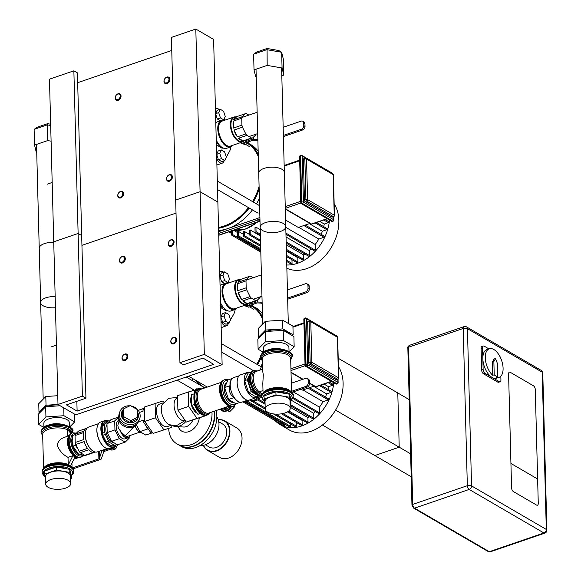 <?xml version="1.0" encoding="UTF-8"?>
<svg xmlns="http://www.w3.org/2000/svg" width="581" height="581" viewBox="0 0 581 581"><rect width="100%" height="100%" fill="white"/><g stroke="black" fill="none" stroke-linecap="round" stroke-linejoin="round"><path stroke-width="0.87" d="M222.131 364.723L217.868 202.072L200.075 191.701L195.812 29.05L213.612 39.414L217.868 202.072L200.075 191.701L175.68 200.06L179.943 362.711L183.502 364.788L203.009 358.099L213.692 364.323L77.113 411.108L66.43 404.884L85.944 398.203L82.386 396.126L57.991 404.485L75.791 414.849L222.131 364.723L204.33 354.359L179.943 362.711M176.021 213.111L81.943 245.342L176.021 213.111M73.867 70.824L78.123 233.475L53.735 241.827L49.472 79.176L73.867 70.824L77.426 72.894L81.681 235.545L78.123 233.475L53.735 241.827L57.991 404.485M195.812 29.05L171.424 37.402L175.68 200.06L200.075 191.701L204.33 354.359M171.765 50.46L77.68 82.684M85.944 398.203L81.681 235.545L78.123 233.475L82.386 396.126M76.852 401.318L77.113 411.108M166.609 82.843A3.021 2.208 120.2 0 1 164.394 79.495A3.021 2.208 120.2 0 1 168.613 78.05A3.021 2.208 120.2 0 1 166.609 82.843M166.979 83.591A3.624 2.651 -59.8 0 0 169.674 80.512A3.624 2.651 -59.8 0 0 168.722 77.208A3.624 2.651 -59.8 0 0 164.605 79.001A3.624 2.651 -59.8 0 0 165.069 83.468A3.624 2.651 -59.8 0 0 166.979 83.591M170.872 245.494A3.021 2.208 120.2 0 1 168.65 242.154A3.021 2.208 120.2 0 1 172.877 240.708A3.021 2.208 120.2 0 1 170.872 245.494M171.242 246.242A3.624 2.651 -59.8 0 0 173.93 243.17A3.624 2.651 -59.8 0 0 172.978 239.859A3.624 2.651 -59.8 0 0 168.868 241.66A3.624 2.651 -59.8 0 0 169.332 246.126A3.624 2.651 -59.8 0 0 171.242 246.242M511.57 487.844A3.021 1.576 71.1 0 0 513.415 491.591A3.021 1.576 -108.9 0 1 511.57 487.844L508.586 373.99A3.021 1.576 -108.9 0 1 509.384 372.167A3.021 1.576 71.1 0 0 508.586 373.99L510.931 463.449L537.628 478.998L538.267 503.393A3.021 1.576 -108.9 0 1 537.461 505.216A3.021 1.576 71.1 0 0 538.267 503.393L535.283 389.539A3.021 1.576 71.1 0 0 533.431 385.791L510.292 372.312A3.021 1.576 71.1 0 0 509.384 372.167A3.021 1.576 -108.9 0 1 510.292 372.312L533.431 385.791A3.021 1.576 -108.9 0 1 535.283 389.539L537.628 478.998L510.931 463.449L511.57 487.844M536.553 505.071A3.021 1.576 71.1 0 0 537.461 505.216A3.021 1.576 -108.9 0 1 536.553 505.071L513.415 491.591L536.553 505.071M499.079 377.345L496.639 378.18A15.099 7.865 -108.9 0 1 484.307 366.444A15.099 7.865 -108.9 0 1 486.849 349.602L489.289 348.767A15.099 7.865 -108.9 0 1 493.828 349.501A15.099 7.865 -108.9 0 1 502.667 364.425A15.099 7.865 -108.9 0 1 499.079 377.345A15.099 7.865 -108.9 0 1 496.312 377.374L497.772 376.873A15.099 7.865 -108.9 0 1 494.213 374.796L493.865 361.52L495.542 358.492L497.43 363.59L497.772 376.873M494.213 374.796L492.753 375.297L492.405 362.021L493.865 361.52M492.405 362.021L494.075 358.993L495.542 358.492M492.753 375.297A15.099 7.865 -108.9 0 1 485.476 360.242A15.099 7.865 -108.9 0 1 489.289 348.767M500.829 376.205L500.931 379.916A3.021 1.576 -108.9 0 1 500.125 381.739L498.665 382.24A3.021 1.576 -108.9 0 1 497.757 382.095L483.515 373.801A3.021 1.576 -108.9 0 1 481.664 370.053L481.097 348.368A3.021 1.576 -108.9 0 1 481.903 346.545L483.363 346.044A3.021 1.576 -108.9 0 1 484.271 346.189L488.919 348.898M500.125 381.739A3.021 1.576 -108.9 0 1 499.217 381.594L484.982 373.3A3.021 1.576 -108.9 0 1 483.131 369.552L482.564 347.866A3.021 1.576 -108.9 0 1 483.363 346.044M498.905 354.78A3.021 1.576 -108.9 0 1 500.176 357.039M411.392 454.277L335.571 410.113L399.212 447.181L397.789 392.967L338.2 358.252L409.968 400.055M399.212 447.181L374.825 455.533L322.426 425.016L411.217 476.732M169.027 175.012A3.021 2.208 -59.8 0 0 167.016 179.805A3.021 2.208 -59.8 0 0 171.242 178.352A3.021 2.208 -59.8 0 0 169.027 175.012M169.369 174.678A3.624 2.651 120.2 0 1 171.279 174.801A3.624 2.651 120.2 0 1 171.744 179.268A3.624 2.651 120.2 0 1 167.626 181.061A3.624 2.651 120.2 0 1 166.674 177.757A3.624 2.651 120.2 0 1 169.369 174.678M173.283 337.663A3.021 2.208 -59.8 0 0 171.279 342.456A3.021 2.208 -59.8 0 0 175.506 341.011A3.021 2.208 -59.8 0 0 173.283 337.663M173.625 337.329A3.624 2.651 120.2 0 1 175.535 337.452A3.624 2.651 120.2 0 1 175.999 341.918A3.624 2.651 120.2 0 1 171.889 343.712A3.624 2.651 120.2 0 1 170.93 340.408A3.624 2.651 120.2 0 1 173.625 337.329M333.639 216.611A1.206 1.206 0 0 0 334.46 215.435A1.206 0.53 178.5 0 0 334.228 215.137A1.206 0.886 120.2 0 1 333.276 216.553A1.206 0.632 71.1 0 0 333.639 216.611L332.179 217.112A1.206 0.632 -108.9 0 1 331.816 217.054L305.192 201.549A1.206 0.632 -108.9 0 1 304.451 200.046L303.384 159.492A1.206 0.632 -108.9 0 1 303.703 158.766L305.17 158.264A1.206 0.632 71.1 0 0 304.851 158.991A1.206 0.53 -1.5 0 1 306.536 159.071A1.206 0.886 -59.8 0 0 305.533 158.322A1.206 0.632 71.1 0 0 305.17 158.264A1.206 1.206 0 0 1 306.172 158.366L332.797 173.872A1.206 0.886 120.2 0 1 333.167 174.583A1.206 0.53 -1.5 0 1 333.4 174.881A1.206 1.206 0 0 0 332.797 173.872M285.591 220.046L298.293 227.447L309.964 223.445M298.685 227.309L318.809 239.031A35.034 25.622 120.2 0 1 315.178 244.47L285.779 227.345M323.98 236.169A0.603 0.443 120.2 0 1 324.009 237.251L318.809 239.031M319.703 221.39L324.256 224.041A35.034 25.622 120.2 0 1 323.726 226.663M237.382 232.487L233.693 230.337M238.333 231.361A35.034 25.622 120.2 0 1 237.346 231.202L237.476 236.162A0.603 0.443 120.2 0 0 238.45 235.828L238.333 231.361L243.33 234.274M244.238 231.361A35.034 25.622 120.2 0 1 243.257 231.47L243.374 236.009A0.603 0.443 120.2 0 0 244.354 235.675L244.238 231.361L249.234 234.274M250.106 229.923A35.034 25.622 120.2 0 1 249.133 230.258L249.249 234.601A0.603 0.443 120.2 0 0 250.222 234.266L250.106 229.923L260.382 235.915M298.409 257.485A35.034 25.622 120.2 0 1 297.806 257.71L286.404 251.065M255.938 227.127A35.034 25.622 120.2 0 1 254.972 227.687L255.081 232.001A0.603 0.443 -59.8 0 0 256.061 231.666L255.938 227.127L260.223 229.618M304.974 254.064A35.034 25.622 120.2 0 1 303.638 254.906L286.237 244.768M311.191 248.98A35.034 25.622 120.2 0 1 309.433 250.629L286.034 237.004M309.353 223.656L322.382 231.245A35.034 25.622 120.2 0 1 321.155 234.361M232.407 230.628L232.509 234.492A0.603 0.443 120.2 0 1 231.536 234.826L231.434 230.962M329.5 220.061A41.077 30.038 120.2 0 1 286.767 265.001M328.309 221.557A0.603 0.443 120.2 0 1 328.338 222.639L324.256 224.041M326.812 228.631A0.603 0.443 120.2 0 1 326.842 229.713L322.382 231.245M315.178 244.47L315.33 250.244A0.603 0.443 120.2 0 1 314.539 250.934L285.961 234.288M309.433 250.629L309.564 255.589A0.603 0.443 120.2 0 1 308.772 256.279L286.193 243.127M303.638 254.906L303.761 259.446A0.603 0.443 120.2 0 1 302.97 260.135L286.389 250.484M297.806 257.71L297.922 262.053A0.603 0.443 120.2 0 1 297.131 262.743L286.549 256.577M291.952 259.722L292.054 263.462A0.603 0.443 120.2 0 1 291.263 264.144L286.673 261.479M334.155 203.866A41.077 30.038 120.2 0 1 338.854 220.424A41.077 30.038 120.2 0 1 321.54 259.533A41.077 30.038 120.2 0 1 286.854 268.233M337.902 379.27A1.206 1.206 0 0 0 338.716 378.093A1.206 0.53 178.5 0 0 338.483 377.788A1.206 0.886 120.2 0 1 337.539 379.211A1.206 0.632 71.1 0 0 337.902 379.27L336.435 379.771A1.206 0.632 -108.9 0 1 336.072 379.713L309.448 364.2A1.206 0.632 -108.9 0 1 308.707 362.704L307.647 322.15A1.206 0.632 -108.9 0 1 307.966 321.416L309.426 320.915A1.206 0.632 71.1 0 0 309.107 321.649A1.206 0.53 -1.5 0 1 310.799 321.729A1.206 0.886 -59.8 0 0 309.789 320.973A1.206 0.632 71.1 0 0 309.426 320.915A1.206 1.206 0 0 1 310.428 321.017L337.053 336.522A1.206 0.886 120.2 0 1 337.423 337.234A1.206 0.53 -1.5 0 1 337.655 337.539A1.206 1.206 0 0 0 337.053 336.522M301.038 389.219L302.548 390.098L314.227 386.096M302.948 389.96L323.072 401.682A35.034 25.622 120.2 0 1 319.441 407.121L293.267 391.877M328.236 398.82A0.603 0.443 120.2 0 1 328.265 399.902L323.072 401.682M323.966 384.041L328.512 386.692A35.034 25.622 120.2 0 1 327.982 389.321M302.672 420.136A35.034 25.622 120.2 0 1 302.069 420.361L287.493 411.871M309.23 416.722A35.034 25.622 120.2 0 1 307.901 417.565L290.188 407.245M315.454 411.638A35.034 25.622 120.2 0 1 313.696 413.287L291.241 400.207M313.609 386.307L326.638 393.896A35.034 25.622 120.2 0 1 325.418 397.012M333.763 382.712A41.077 30.038 120.2 0 1 313.595 419.395A41.077 30.038 120.2 0 1 280.086 424.58A41.077 30.038 120.2 0 1 275.103 420.622M332.572 384.208A0.603 0.443 120.2 0 1 332.601 385.29L328.512 386.692M331.076 391.282A0.603 0.443 120.2 0 1 331.105 392.371L326.638 393.896M319.441 407.121L319.594 412.895A0.603 0.443 120.2 0 1 318.802 413.585L292.693 398.384M313.696 413.287L313.827 418.247A0.603 0.443 120.2 0 1 313.036 418.93L290.144 405.603M307.901 417.565L308.017 422.104A0.603 0.443 120.2 0 1 307.226 422.794L287.973 411.58M302.069 420.361L302.178 424.704A0.603 0.443 120.2 0 1 301.386 425.394L281.502 413.81M296.216 422.38L296.31 426.113A0.603 0.443 120.2 0 1 295.518 426.803L273.368 413.897M290.347 423.789L290.413 426.265A0.603 0.443 120.2 0 1 289.621 426.955L245.117 401.035M284.443 423.941L284.472 424.929A0.603 0.443 120.2 0 1 283.681 425.619L242.822 401.82M338.418 366.517A41.077 30.038 120.2 0 1 343.11 383.075A41.077 30.038 120.2 0 1 324.779 423.091A41.077 30.038 120.2 0 1 289.265 429.933L280.086 424.58M247.608 143.456A47.112 34.461 120.2 0 1 258.305 156.572M259.09 186.399A47.112 34.461 120.2 0 1 252.546 201.578M248.479 207.599A47.112 34.461 120.2 0 1 218.536 227.44M218.558 228.253A47.722 34.896 -59.8 0 0 249.22 208.034M253.28 202.014A47.722 34.896 -59.8 0 0 259.162 189.101M258.255 154.524A47.722 34.896 -59.8 0 0 248.356 143.195M252.423 209.901A47.722 34.896 120.2 0 1 227.774 228.587A47.722 34.896 120.2 0 1 218.616 230.497M259.402 198.397A47.722 34.896 120.2 0 1 256.482 203.88M250.672 144.524A47.722 34.896 120.2 0 1 258.167 151.104M251.871 306.107A47.112 34.461 120.2 0 1 262.568 319.23M262.518 351.774A47.112 34.461 120.2 0 1 261.987 353.299M260.564 356.887A47.112 34.461 120.2 0 1 256.802 364.236M252.735 370.257A47.112 34.461 120.2 0 1 251.05 372.37M205.093 387.832A47.112 34.461 120.2 0 1 196.378 380.722M195.434 380.17A47.722 34.896 -59.8 0 0 199.668 384.876M204.272 388.115L203.691 387.781A47.722 34.896 -59.8 0 0 204.28 388.108M257.543 364.665A47.722 34.896 -59.8 0 0 260.767 358.521M262.518 317.175A47.722 34.896 -59.8 0 0 252.619 305.853L253.301 304.248M262.285 363.793A47.722 34.896 120.2 0 1 260.746 366.531M254.928 307.175A47.722 34.896 120.2 0 1 262.423 313.755M216.728 158.482A7.248 3.776 71.1 0 0 222.276 163.145A7.248 3.776 71.1 0 0 223.562 161.99L224.295 160.69M226.321 157.088L229.386 151.641A19.936 10.385 71.1 0 0 230.926 146.797M224.622 120.245L224.143 118.96M219.335 109.562A7.248 3.776 71.1 0 0 216.51 108.763A7.248 3.776 71.1 0 0 215.449 109.577M242.931 143.674L244.427 144.546L248.37 143.195L249.038 141.59M246.881 142.33L248.37 143.195M240.505 142.643L240.687 142.752A5.135 3.755 -59.8 0 0 243.395 142.919A5.135 3.755 -59.8 0 0 246.627 140.006M223.213 148.024L223.082 148.068A12.688 6.609 -108.9 0 1 221.957 148.126L222.806 147.835M216.35 144.044L218.086 143.449M219.182 144.858L217.396 145.468A12.688 6.609 -108.9 0 1 216.357 144.241M217.396 145.468L221.957 148.126M255.981 134.182A12.688 6.609 -108.9 0 1 255.734 134.915L252.641 137.944A12.688 6.609 -108.9 0 1 251.515 138.002L246.961 135.344A12.688 6.609 -108.9 0 1 245.799 133.957L242.444 127.174A12.688 6.609 -108.9 0 1 241.921 125.155L241.74 118.212A12.688 6.609 -108.9 0 1 242.168 116.745L245.269 113.716A12.688 6.609 -108.9 0 1 246.388 113.658L248.864 115.103M236.402 116.723A12.688 6.609 71.1 0 0 233.729 119.635L236.83 116.607A12.688 6.609 71.1 0 0 236.402 116.723L234.31 117.442A12.688 6.609 71.1 0 0 232.168 131.582A12.688 6.609 71.1 0 0 242.524 141.437L244.623 140.718A12.688 6.609 71.1 0 1 244.202 140.834L252.641 137.944M238.522 138.234A12.688 6.609 71.1 0 0 243.076 140.892L238.522 138.234L246.961 135.344M243.076 140.892L251.515 138.002M234.005 130.064A12.688 6.609 71.1 0 0 237.36 136.847L234.005 130.064L242.444 127.174M237.36 136.847L245.799 133.957M233.301 121.102A12.688 6.609 71.1 0 0 233.489 128.045L233.301 121.102L241.74 118.212M233.489 128.045L241.921 125.155M236.83 116.607L245.269 113.716M233.729 119.635L242.168 116.745M244.623 140.718A12.688 6.609 71.1 0 0 245.029 140.551M216.255 140.304A13.712 7.139 71.1 0 0 221.23 146.811A13.712 7.139 71.1 0 0 221.346 146.891M224.121 120.42A14.017 7.299 71.1 0 0 221.484 120.427L217.534 121.778A14.017 7.299 71.1 0 0 215.798 122.954M216.248 140.065A14.017 7.299 71.1 0 0 221.463 146.986A14.017 7.299 71.1 0 0 226.619 148.293L230.57 146.942A14.017 7.299 71.1 0 0 232.654 145.33M221.484 120.427A14.017 7.299 71.1 0 0 219.124 136.048A14.017 7.299 71.1 0 0 230.57 146.942M223.888 120.499A13.712 7.139 71.1 0 0 219.516 135.91A13.712 7.139 71.1 0 0 232.422 145.41M235.806 116.926A13.167 6.856 71.1 0 0 233.903 117.064L222.007 121.138A13.167 6.856 71.1 0 0 219.785 135.823A13.167 6.856 71.1 0 0 230.541 146.056L242.437 141.982A13.167 6.856 71.1 0 0 244.027 140.929M233.903 117.064A13.167 6.856 71.1 0 0 231.681 131.749A13.167 6.856 71.1 0 0 242.437 141.982M235.37 117.079A12.869 6.703 71.1 0 0 232.073 131.611A12.869 6.703 71.1 0 0 243.592 141.074M257.891 140.522L253.432 140.282A1.206 0.53 178.5 0 0 252.517 140.399L243.163 143.609L242.342 143.129M245.327 141.713L251.58 139.571A2.418 1.06 -1.5 0 1 253.403 139.338L257.862 139.571M240.243 142.73A3.021 2.208 -59.8 0 0 240.323 142.781A3.021 2.208 -59.8 0 0 241.275 143.006M240.323 142.781L241.573 143.507A3.021 2.208 -59.8 0 0 243.163 143.609M283.375 135.431L301.408 129.251L302.65 129.977L283.405 136.571M303.703 122.998L304.952 123.724A3.021 2.208 -59.8 0 0 304.03 121.945L302.781 121.218A3.021 2.208 120.2 0 1 303.703 122.998L303.776 125.707A3.021 2.208 120.2 0 1 301.408 129.251M304.952 123.724L305.018 126.433L303.776 125.707M302.65 129.977A3.021 2.208 -59.8 0 0 305.018 126.433M283.165 127.297L301.19 121.117A3.021 2.208 120.2 0 1 302.781 121.218M220.41 120.797L217.33 119.003L215.573 113.709L217.105 110.332L220.228 109.257L223.511 111.174L225.268 116.469L223.743 119.846L222.668 120.216M223.743 119.846L220.453 117.936L217.33 119.003M220.453 117.936L218.696 112.641L215.573 113.709M218.696 112.641L220.228 109.257M218.398 159.666L221.681 161.583L224.803 160.516L226.336 157.131L224.578 151.837L221.288 149.92L218.165 150.995L216.64 154.372L218.398 159.666L221.514 158.598L224.803 160.516M221.288 149.92L219.756 153.304L216.64 154.372M219.756 153.304L221.514 158.598M220.991 321.14A7.248 3.776 71.1 0 0 226.532 325.796A7.248 3.776 71.1 0 0 227.817 324.648L228.551 323.341M230.577 319.746L233.649 314.299A19.936 10.385 71.1 0 0 235.182 309.455M228.878 282.896L228.398 281.618M223.591 272.22A7.248 3.776 71.1 0 0 220.773 271.421A7.248 3.776 71.1 0 0 219.705 272.228M247.186 306.325L248.683 307.196L252.626 305.846L251.145 304.981M244.768 305.294L244.95 305.403A5.135 3.755 -59.8 0 0 247.651 305.577A5.135 3.755 -59.8 0 0 250.883 302.657M227.469 310.682L227.338 310.726A12.688 6.609 -108.9 0 1 226.212 310.777L227.069 310.486M220.613 306.695L222.349 306.107M223.438 307.516L221.659 308.126A12.688 6.609 -108.9 0 1 220.613 306.899M221.659 308.126L226.212 310.777M260.244 296.833A12.688 6.609 -108.9 0 1 259.998 297.566L256.904 300.602A12.688 6.609 -108.9 0 1 255.778 300.653L251.217 298.002A12.688 6.609 -108.9 0 1 250.055 296.615L246.7 289.825A12.688 6.609 -108.9 0 1 246.184 287.806L246.003 280.863A12.688 6.609 -108.9 0 1 246.431 279.403L249.525 276.367A12.688 6.609 -108.9 0 1 250.651 276.309L253.127 277.754M240.665 279.374A12.688 6.609 71.1 0 0 237.992 282.293L241.086 279.258A12.688 6.609 71.1 0 0 240.665 279.374L238.566 280.093A12.688 6.609 71.1 0 0 236.423 294.233A12.688 6.609 71.1 0 0 246.787 304.095L248.886 303.376A12.688 6.609 71.1 0 1 248.465 303.493L256.904 300.602M242.778 300.893A12.688 6.609 71.1 0 0 247.339 303.543L242.778 300.893L251.217 298.002M247.339 303.543L255.778 300.653M238.261 292.715A12.688 6.609 71.1 0 0 241.616 299.505L238.261 292.715L246.7 289.825M241.616 299.505L250.055 296.615M237.564 283.753A12.688 6.609 71.1 0 0 237.745 290.696L237.564 283.753L246.003 280.863M237.745 290.696L246.184 287.806M241.086 279.258L249.525 276.367M237.992 282.293L246.431 279.403M248.886 303.376A12.688 6.609 71.1 0 0 249.293 303.209M220.511 302.955A13.712 7.139 71.1 0 0 225.486 309.462A13.712 7.139 71.1 0 0 225.602 309.55M228.384 283.07A14.017 7.299 71.1 0 0 225.748 283.078L221.797 284.436A14.017 7.299 71.1 0 0 220.061 285.605M220.504 302.723A14.017 7.299 71.1 0 0 225.719 309.637A14.017 7.299 71.1 0 0 230.875 310.951L234.826 309.593A14.017 7.299 71.1 0 0 236.917 307.988M225.748 283.078A14.017 7.299 71.1 0 0 223.38 298.699A14.017 7.299 71.1 0 0 234.826 309.593M228.144 283.15A13.712 7.139 71.1 0 0 223.772 298.569A13.712 7.139 71.1 0 0 236.678 308.068M240.062 279.577A13.167 6.856 71.1 0 0 238.166 279.722L226.263 283.797A13.167 6.856 71.1 0 0 224.041 298.474A13.167 6.856 71.1 0 0 234.797 308.707L246.7 304.633A13.167 6.856 71.1 0 0 248.283 303.58M238.166 279.722A13.167 6.856 71.1 0 0 235.944 294.4A13.167 6.856 71.1 0 0 246.7 304.633M239.626 279.73A12.869 6.703 71.1 0 0 236.336 294.262A12.869 6.703 71.1 0 0 247.847 303.732M262.147 303.173L257.688 302.941A1.206 0.53 178.5 0 0 256.78 303.057L247.419 306.26L246.605 305.788M249.59 304.364L255.843 302.222A2.418 1.06 -1.5 0 1 257.666 301.997L262.125 302.229M244.507 305.388A3.021 2.208 -59.8 0 0 244.586 305.432A3.021 2.208 -59.8 0 0 245.531 305.657M244.586 305.432L245.828 306.158A3.021 2.208 -59.8 0 0 247.419 306.26M287.631 298.082L305.664 291.909L306.913 292.635L287.66 299.222M307.959 285.649L309.208 286.375A3.021 2.208 -59.8 0 0 308.286 284.603L307.044 283.877A3.021 2.208 120.2 0 1 307.959 285.649L308.032 288.358A3.021 2.208 120.2 0 1 305.664 291.909M309.208 286.375L309.281 289.084L308.032 288.358M306.913 292.635A3.021 2.208 -59.8 0 0 309.281 289.084M287.421 289.948L305.453 283.775A3.021 2.208 120.2 0 1 307.044 283.877M224.665 283.448L221.586 281.654L219.829 276.36L221.361 272.983L224.484 271.915L227.774 273.825L229.531 279.127L227.999 282.504L226.924 282.874M227.999 282.504L224.709 280.587L221.586 281.654M224.709 280.587L222.951 275.292L219.829 276.36M222.951 275.292L224.484 271.915M222.654 322.324L225.944 324.234L229.067 323.167L230.592 319.79L228.834 314.495L225.551 312.578L222.429 313.646L220.896 317.023L222.654 322.324L225.777 321.249L229.067 323.167M225.551 312.578L224.019 315.955L220.896 317.023M224.019 315.955L225.777 321.249M55.166 296.579A12.804 5.636 178.5 0 0 40.655 302.541A12.804 5.636 178.5 0 0 55.456 307.727M43.183 399.183L39.232 248.319A12.804 5.636 -1.5 0 1 53.75 242.357M283.303 223.474A12.804 5.636 178.5 0 0 268.923 221.746A12.804 5.636 178.5 0 0 260.165 227.353A12.804 5.636 178.5 0 0 273.114 232.647A12.804 5.636 178.5 0 0 285.765 226.677A12.804 5.636 178.5 0 0 283.303 223.474M262.692 323.995L258.741 173.131A12.804 5.636 -1.5 0 1 267.507 167.531A12.804 5.636 -1.5 0 1 281.887 169.253A12.804 5.636 -1.5 0 1 284.341 172.463L288.299 323.443M262.002 394.368L259.743 391.667L262.982 390.555M259.736 370.199L262.314 365.006M291.546 392.102L290.667 358.622A14.256 6.275 -1.5 0 0 276.258 352.725A14.256 6.275 -1.5 0 0 262.169 359.37L262.438 369.683L263.302 374.868L262.808 383.511L263.048 392.85M274.094 392.465A12.956 5.701 178.5 0 0 269.802 393.46A12.956 5.701 178.5 0 0 266.541 395.058M290.289 398.341A12.956 5.701 178.5 0 0 289.665 395.763M286.738 393.744A12.956 5.701 178.5 0 0 277.863 392.197M250.222 399.735A3.021 2.208 -59.8 0 0 251.036 399.873A5.795 4.241 -59.8 0 0 251.057 399.888A5.795 4.241 -59.8 0 0 256.533 398.479A5.795 4.241 -59.8 0 0 257.775 396.765M247.571 400.193L242.045 402.088A12.927 6.732 -108.9 0 1 239.103 401.921A12.927 6.732 -108.9 0 1 231.485 392.044A12.927 6.732 -108.9 0 1 231.441 379.567A12.927 6.732 -108.9 0 1 233.664 377.628L239.19 375.74M239.103 401.921L236.518 400.905L233.961 397.622C229.887 394.593 228.565 390.621 230.003 385.704L229.996 382.007L231.441 379.567M240.403 402.255L235.959 403.78L228.558 399.467L233.961 397.622M228.558 399.467L224.6 387.556L228.042 379.952L232.262 378.507M224.6 387.556L230.003 385.704M258.356 396.104A13.348 6.95 -108.9 0 1 256.374 397.629A13.348 6.95 -108.9 0 1 245.472 387.251A13.348 6.95 -108.9 0 1 247.724 372.37A13.348 6.95 -108.9 0 1 250.222 372.356M258.894 395.443L258.639 396.01L256.003 396.91L248.603 392.603L244.652 380.686L248.094 373.082L251.152 372.428M256.374 397.629L249.351 400.033A13.348 6.95 -108.9 0 1 238.442 389.655A13.348 6.95 -108.9 0 1 240.701 374.774L247.724 372.37M258.639 396.01L251.239 391.703L247.281 379.785L250.731 372.181M251.239 391.703L248.603 392.603M247.281 379.785L244.652 380.686M254.558 399.902L260.811 397.76A1.206 0.53 -1.5 0 1 261.668 397.644M252.626 400.316L253.665 400.207M252.888 400.476A3.021 2.208 120.2 0 1 251.297 400.374L250.208 399.735M261.603 396.7A2.418 1.06 178.5 0 0 259.867 396.932L257.034 397.898M259.475 398.217L258.923 399.532L255.262 400.788L254.071 400.091M257.71 398.827L258.923 399.532M307.218 378.442L308.467 379.168A3.021 2.208 120.2 0 1 309.382 380.94L308.141 380.214A3.021 2.208 -59.8 0 0 307.218 378.442A3.021 2.208 -59.8 0 0 305.628 378.34L291.313 383.242M309.455 383.598A3.021 2.208 120.2 0 1 307.088 387.149L305.838 386.423A3.021 2.208 -59.8 0 0 308.206 382.872L309.455 383.598L309.382 380.94M291.815 392.378L307.088 387.149M305.838 386.423L291.524 391.325M308.206 382.872L308.141 380.214M255.56 393.555A10.175 5.302 -108.9 0 1 249.67 385.813A10.175 5.302 -108.9 0 1 249.576 376.089M231.826 406.758L232.233 406.351M227.556 410.832L229.894 411.515L234.375 407.027L234.339 405.654M228.166 410.513L229.894 411.515M232.945 406.192L234.375 407.027M233.402 402.292A10.327 5.382 -108.9 0 1 225.181 394.129A10.327 5.382 -108.9 0 1 226.786 382.741M233.206 402.183A10.175 5.302 -108.9 0 1 225.261 394.107A10.175 5.302 -108.9 0 1 226.692 382.944M185.179 420.477L176.196 425.895L169.115 424.638A11.896 6.202 71.1 0 1 161.3 409.598A11.896 6.202 71.1 0 1 162.23 404.536L168.664 398.312L177.575 397.419M185.862 421.45A13.29 9.717 120.2 0 1 175.832 426.577A13.29 9.717 120.2 0 1 172.818 425.779M218.289 419.881A16.762 12.259 120.2 0 1 229.517 430.913A16.762 12.259 120.2 0 1 218.841 449.491A16.762 12.259 120.2 0 1 203.488 445.286M218.754 421.784L222.668 424.065A13.29 9.717 120.2 0 1 226.706 431.872A13.29 9.717 120.2 0 1 220.78 444.821A13.29 9.717 120.2 0 1 209.291 447.029L205.376 444.755M218.238 419.736A17.067 12.477 120.2 0 1 224.745 420.905L236.845 427.957A17.067 12.477 120.2 0 1 242.037 437.98A17.067 12.477 120.2 0 1 234.426 454.603A17.067 12.477 120.2 0 1 219.669 457.443L207.57 450.398A17.067 12.477 120.2 0 1 203.343 445.315M224.745 420.905A17.067 12.477 120.2 0 1 229.938 430.928A17.067 12.477 120.2 0 1 222.32 447.559A17.067 12.477 120.2 0 1 207.57 450.398M216.088 410.564A26.849 19.638 120.2 0 1 216.836 415.989A26.849 19.638 120.2 0 1 204.853 442.148A26.849 19.638 120.2 0 1 181.642 446.622L179.507 445.373A26.849 19.638 120.2 0 1 179.326 445.271M214.353 411.159A26.849 19.638 120.2 0 1 214.701 414.747A26.849 19.638 120.2 0 1 202.718 440.906A26.849 19.638 120.2 0 1 179.507 445.373M214.048 411.261A26.849 19.638 120.2 0 1 214.345 414.543A26.849 19.638 120.2 0 1 202.362 440.703A26.849 19.638 120.2 0 1 179.151 445.169L176.835 443.819A26.849 19.638 120.2 0 1 168.679 428.393M211.971 411.973A26.849 19.638 120.2 0 1 212.029 413.193A26.849 19.638 120.2 0 1 200.053 439.352A26.849 19.638 120.2 0 1 176.835 443.819M199.312 417.899A13.428 9.819 120.2 0 1 189.631 431.349A13.428 9.819 120.2 0 1 178.316 426.723M216.844 416.853A17.604 12.876 120.2 0 1 218.986 424.145A17.604 12.876 120.2 0 1 200.147 445.525M192.841 420.056A9.485 6.936 120.2 0 1 183.69 427.028L175.832 426.577M177.59 397.927L177.205 398.058A11.896 6.202 71.1 0 0 174.046 405.233A11.896 6.202 71.1 0 0 184.388 420.702M163.254 402.836L159.608 404.085A11.896 6.202 71.1 0 0 156.456 411.254A11.896 6.202 71.1 0 0 160.262 422.627A11.896 6.202 71.1 0 0 167.321 426.599L170.967 425.35M171.794 425.575L171.838 427.311L153.108 433.419L144.734 421.45L144.357 407.049L163.087 400.941L163.857 402.037M163.842 429.737L155.468 417.768L144.734 421.45M155.468 417.768L155.091 403.374M171.838 427.311L153.108 433.419M204.999 415.451L205.013 415.945L197.01 418.378L188.636 406.409L188.259 392.008L196.334 389.691M205.013 415.945L186.283 422.053L177.902 410.084L177.525 395.683L188.259 392.008M197.01 418.378L186.283 422.053M188.636 406.409L177.902 410.084M130.333 405.603L123.274 409.017L123.47 416.533L130.725 420.629L137.791 417.216L137.595 409.699L130.333 405.603M123.47 416.533L122.816 418.385L122.62 410.876L123.274 409.017M122.816 418.385L130.079 422.481L130.725 420.629M130.079 422.481L137.138 419.068L137.791 417.216M118.8 416.098A10.146 8.984 19.4 0 0 124.494 426.454A10.146 8.984 19.4 0 0 136.52 424.638L137.189 423.505M119.134 420.666L117.841 425.321L118.335 428.088L121.378 432.286L125.322 435.873L134.058 426.498M129.883 405.821A10.509 9.303 19.4 0 0 119.875 411.747L119.265 413.469A10.509 9.303 19.4 0 0 118.8 416.461A10.509 9.303 19.4 0 0 126.854 425.975A10.509 9.303 19.4 0 0 138.416 421.908L139.701 418.727A10.509 9.303 19.4 0 0 130.957 405.959M119.875 411.747A10.509 9.303 19.4 0 0 119.403 414.74A10.509 9.303 19.4 0 0 128.343 424.464A10.509 9.303 19.4 0 0 139.701 418.727M122.983 409.845A8.693 7.698 19.4 0 0 121.291 414.558A8.693 7.698 19.4 0 0 131.843 422.692A8.693 7.698 19.4 0 0 137.661 412.205M147.632 428.974L148.671 429.584L146.151 425.982L147.632 428.974L139.876 431.632L136.455 424.711M144.756 421.479L143.34 421.966L143.296 420.194L138.438 421.864M144.408 408.966L143.013 409.445L143.057 411.21L139.447 412.452M144.386 408.203L139.309 409.946L138.51 410.731M142.062 432.91A9.783 5.098 -108.9 0 1 139.179 431.85A9.783 5.098 -108.9 0 1 135.061 425.902M118.655 417.064L114.718 420.92L114.951 429.904L119.287 438.684L125.191 442.119L129.193 438.197L129.164 437.101M130.151 435.467A9.783 5.098 -108.9 0 1 128.052 437.813L125.126 438.815A9.783 5.098 -108.9 0 1 117.13 431.211A9.783 5.098 -108.9 0 1 118.785 420.303L118.989 420.23M125.191 442.119L117.435 444.777L111.53 441.342L107.194 432.562L106.962 423.578L110.964 419.656L118.655 417.02M119.287 438.684L111.53 441.342M114.951 429.904L107.194 432.562M114.718 420.92L106.962 423.578M128.052 437.813A9.783 5.098 -108.9 0 1 120.441 431.233M130.108 435.481A9.485 4.938 -108.9 0 1 121.378 432.286M139.687 432.199L127.798 436.273A8.243 4.292 -108.9 0 1 125.322 435.873M139.062 431.763A9.485 4.938 -108.9 0 1 138.953 431.676A9.485 4.938 -108.9 0 1 134.974 425.96M152.629 432.722L145.773 435.067L139.876 431.632M152.069 431.93L150.624 432.373L148.671 429.584M146.151 425.982L143.34 421.966M152.04 431.886L150.624 432.373M197.191 413.287A10.175 5.302 -108.9 0 1 196.872 413.113A10.175 5.302 -108.9 0 1 191.49 405.298A10.175 5.302 -108.9 0 1 191.454 396.111M200.467 413.505L197.889 414.289L191.701 405.444L191.418 394.797L193.851 393.962M200.387 413.432L197.889 414.289M195.623 406.729L194.141 404.608L191.701 405.444M194.141 404.608L194.069 402.096M78.413 453.972A10.175 5.302 -108.9 0 1 78.101 453.797A10.175 5.302 -108.9 0 1 72.712 445.983A10.175 5.302 -108.9 0 1 72.676 436.796M77.476 448.016A10.175 5.302 -108.9 0 1 76.939 446.942M82.451 453.957L79.11 454.974L72.923 446.128L72.64 435.481L75.29 434.588M82.349 453.892L79.11 454.974M81.551 454.139L80.715 452.948M77.97 449.019L75.363 445.293L72.923 446.128M75.363 445.293L75.298 442.831M75.102 435.271L75.08 434.646M72.901 455.664L67.992 457.349L68.297 464.945L72.901 455.664L75.043 456.906L70.475 466.1M70.897 433.499L67.323 429.228L67.432 436.07M67.323 429.228L69.459 430.477L71.674 433.121M68.297 464.945L69.858 465.744M69.03 435.525L61.448 438.619L59.393 440.507L57.875 442.918L57.388 445.402C59.182 450.529 62.719 454.509 67.992 457.349M72.669 436.549A10.327 5.382 71.1 0 0 72.603 445.896A10.327 5.382 71.1 0 0 78.101 453.935A10.327 5.382 71.1 0 0 78.551 454.175M80.381 454.589A10.327 5.382 71.1 0 0 81.783 454.16M47.032 470.247A12.956 5.701 -1.5 0 1 50.293 468.649A12.956 5.701 -1.5 0 1 54.592 467.654M58.354 467.385A12.956 5.701 -1.5 0 1 67.229 468.932M70.156 470.951A12.956 5.701 -1.5 0 1 70.788 473.53M110.383 449.316L111.864 450.181L115.808 448.83L117.515 444.748M114.21 447.893L115.808 448.83M109.075 448.721A5.135 3.755 -59.8 0 0 112.453 447.624L113.527 448.234L104.166 451.444A1.206 0.53 178.5 0 0 103.687 451.807L101.406 458.743A2.418 1.06 -1.5 0 1 100.44 459.469L98.886 458.852L98.697 451.444L98.886 458.852A1.206 0.53 178.5 0 0 99.373 458.489L101.646 451.546A2.418 1.06 -1.5 0 1 102.612 450.82L108.611 448.772M107.376 443.383A12.688 6.609 -108.9 0 1 106.214 441.996L108.654 441.161A12.688 6.609 71.1 0 0 109.816 442.548L107.376 443.383L111.93 446.041L114.37 445.206A12.688 6.609 71.1 0 0 115.496 445.148L113.055 445.983A12.688 6.609 -108.9 0 1 111.93 446.041M102.859 435.213A12.688 6.609 -108.9 0 1 102.343 433.194L104.783 432.358A12.688 6.609 71.1 0 0 105.299 434.377L102.859 435.213L106.214 441.996M102.162 426.251A12.688 6.609 -108.9 0 1 102.59 424.784L105.023 423.948A12.688 6.609 71.1 0 0 104.595 425.415L102.162 426.251L102.343 433.194M109.548 421.043L109.243 420.862A12.688 6.609 71.1 0 0 108.124 420.92L105.684 421.755L102.59 424.784M114.37 445.206L109.816 442.548M116.454 444.211L115.496 445.148M105.023 423.948L108.124 420.92M104.783 432.358L104.595 425.415M108.654 441.161L105.299 434.377M86.17 428.437L78.558 431.044L75.465 434.08A12.688 6.609 71.1 0 0 75.036 435.539L75.218 442.482A12.688 6.609 71.1 0 0 75.741 444.501L79.089 451.292A12.688 6.609 71.1 0 0 80.251 452.679L84.811 455.33A12.688 6.609 71.1 0 0 85.937 455.279L94.376 452.388A12.688 6.609 -108.9 0 0 94.797 452.272L95.4 452.062M87.179 428.066L86.576 428.27A12.688 6.609 -108.9 0 0 83.904 431.189L75.465 434.08M75.036 435.539L83.475 432.649A12.688 6.609 -108.9 0 0 83.657 439.592L75.218 442.482M75.741 444.501L84.18 441.611A12.688 6.609 -108.9 0 0 87.528 448.401L79.089 451.292M80.251 452.679L88.69 449.788A12.688 6.609 -108.9 0 0 93.251 452.439L84.811 455.33M116.476 444.218A13.712 7.139 -108.9 0 1 102.837 436.803A13.712 7.139 -108.9 0 1 107.87 421.007M116.512 444.24A14.017 7.299 -108.9 0 1 113.665 447.21A14.017 7.299 -108.9 0 1 102.22 436.316A14.017 7.299 -108.9 0 1 104.587 420.695A14.017 7.299 -108.9 0 1 107.986 420.964M113.665 447.21L109.715 448.561A14.017 7.299 -108.9 0 1 104.558 447.254A14.017 7.299 -108.9 0 1 97.361 426.251A14.017 7.299 -108.9 0 1 100.636 422.053L104.587 420.695M104.442 447.167A13.712 7.139 -108.9 0 1 104.326 447.079A13.712 7.139 -108.9 0 1 97.288 426.527A13.712 7.139 -108.9 0 1 97.325 426.389M107.078 448.576L97.296 451.924A13.167 6.856 -108.9 0 1 92.452 450.696A13.167 6.856 -108.9 0 1 85.69 430.957A13.167 6.856 -108.9 0 1 88.762 427.013L98.545 423.658M92.335 450.602A12.869 6.703 -108.9 0 1 92.219 450.522A12.869 6.703 -108.9 0 1 85.61 431.233A12.869 6.703 -108.9 0 1 85.654 431.095M113.527 448.234A3.021 2.208 -59.8 0 0 115.808 445.525M72.567 467.865L98.886 458.852L100.135 459.571L73.191 468.802M85.153 455.351L82.691 456.194M78.152 457.748L73.903 459.201M114.058 442.816A10.175 5.302 -108.9 0 1 107.064 435.489A10.175 5.302 -108.9 0 1 106.991 424.58M259.191 337.641L258.487 337.234L265.539 330.059L282.874 328.875L293.151 334.859L292.366 335.658M266.425 331.475A14.343 6.318 -1.5 0 1 267.362 331.119A14.343 6.318 -1.5 0 1 282.7 330.357M283.659 330.596A14.343 6.318 -1.5 0 1 289.643 334.075M261.82 334.968A14.343 6.318 -1.5 0 1 264.094 332.652M258.487 337.234L258.255 328.505L265.314 321.329L282.649 320.146L292.926 326.13L293.151 334.859M265.539 330.059L265.314 321.329M282.874 328.875L282.649 320.146M263.237 352.195L258.102 349.21L265.444 341.751L283.47 340.517L294.153 346.741L289.367 351.607M263.425 352.064L263.331 348.31A12.804 5.636 -1.5 0 1 268.582 343.582A12.804 5.636 -1.5 0 1 281.865 342.812A12.804 5.636 -1.5 0 1 288.931 347.641L289.033 351.389M258.102 349.21L257.841 339.013L265.176 331.555L283.201 330.328L293.892 336.552L294.153 346.741M265.444 341.751L265.176 331.555M283.47 340.517L283.201 330.328M39.682 412.83L38.978 412.416L46.037 405.247L57.991 404.434M46.916 406.656A14.343 6.318 -1.5 0 1 47.86 406.308A14.343 6.318 -1.5 0 1 58.819 404.964M42.311 410.157A14.343 6.318 -1.5 0 1 44.592 407.84M38.978 412.416L38.753 403.693L45.805 396.518L57.766 395.705M46.037 405.247L45.805 396.518M43.735 427.384L38.6 424.391L45.935 416.94L63.961 415.705L74.651 421.929L69.858 426.795M43.924 427.253L43.822 423.498A12.804 5.636 -1.5 0 1 49.08 418.77A12.804 5.636 -1.5 0 1 62.356 418A12.804 5.636 -1.5 0 1 69.422 422.83L69.524 426.577M38.6 424.391L38.331 414.202L45.667 406.744L60.177 405.756M45.935 416.94L45.667 406.744M63.961 415.705L63.757 407.84M74.651 421.929L74.441 414.064M290.914 403.599L290.834 400.563L289.273 394.179L275.888 391.855L264.057 395.908L264.137 398.944L275.968 394.891L289.353 397.222L290.914 403.599L290.101 403.875M265.052 402.698L264.137 398.944M290.217 408.32L290.028 400.941A12.506 5.505 178.5 0 0 287.624 397.811A12.506 5.505 178.5 0 0 273.586 396.133A12.506 5.505 178.5 0 0 265.023 401.602L265.219 408.973A12.506 5.505 178.5 0 0 267.623 412.103A12.506 5.505 178.5 0 0 281.662 413.788A12.506 5.505 178.5 0 0 290.217 408.32A12.506 5.505 178.5 0 0 277.573 403.141A12.506 5.505 178.5 0 0 265.219 408.973M275.968 394.891L275.888 391.855M289.353 397.222L289.273 394.179M71.412 478.788L71.332 475.752L69.771 469.368L56.379 467.044L44.548 471.097L44.628 474.132L56.459 470.08L69.851 472.404L71.412 478.788L70.599 479.064M45.55 477.887L44.628 474.132M70.715 483.508L70.519 476.13A12.506 5.505 178.5 0 0 68.115 472.999A12.506 5.505 178.5 0 0 54.077 471.314A12.506 5.505 178.5 0 0 45.521 476.783L45.71 484.162A12.506 5.505 178.5 0 0 48.114 487.292A12.506 5.505 178.5 0 0 62.16 488.977A12.506 5.505 178.5 0 0 70.715 483.508A12.506 5.505 178.5 0 0 58.071 478.33A12.506 5.505 178.5 0 0 45.71 484.162M56.459 470.08L56.379 467.044M69.851 472.404L69.771 469.368M256.737 52.029L253.614 54.178L266.766 49.675L281.654 52.268L283.39 59.356L283.804 75.08L282.068 67.992L267.18 65.399L267.071 48.484L256.737 52.029M267.071 48.484L278.771 50.518L281.654 52.268L282.068 67.992M267.18 65.399L254.028 69.902L253.614 54.178M254.028 69.902L255.763 76.997L256.228 77.077M281.814 75.762L283.804 75.08M50.656 124.211L47.562 123.673L37.228 127.21L34.112 129.367L47.264 124.864L50.685 125.46M47.562 123.673L47.671 140.587L34.526 145.09L34.112 129.367M51.099 141.183L47.671 140.587M34.526 145.09L36.262 152.186L36.719 152.266M117.834 99.547A3.021 2.208 120.2 0 1 115.612 96.206A3.021 2.208 120.2 0 1 119.839 94.761A3.021 2.208 120.2 0 1 117.834 99.547M118.204 100.302A3.624 2.651 -59.8 0 0 120.892 97.223A3.624 2.651 -59.8 0 0 119.94 93.911A3.624 2.651 -59.8 0 0 115.83 95.712A3.624 2.651 -59.8 0 0 116.294 100.179A3.624 2.651 -59.8 0 0 118.204 100.302M122.09 262.205A3.021 2.208 120.2 0 1 119.875 258.865A3.021 2.208 120.2 0 1 124.094 257.412A3.021 2.208 120.2 0 1 122.09 262.205M122.46 262.953A3.624 2.651 -59.8 0 0 125.155 259.874A3.624 2.651 -59.8 0 0 124.203 256.57A3.624 2.651 -59.8 0 0 120.085 258.363A3.624 2.651 -59.8 0 0 120.55 262.83A3.624 2.651 -59.8 0 0 122.46 262.953M120.245 191.723A3.021 2.208 -59.8 0 0 118.241 196.509A3.021 2.208 -59.8 0 0 122.46 195.063A3.021 2.208 -59.8 0 0 120.245 191.723M120.587 191.389A3.624 2.651 120.2 0 1 122.497 191.505A3.624 2.651 120.2 0 1 122.961 195.971A3.624 2.651 120.2 0 1 118.851 197.772A3.624 2.651 120.2 0 1 117.892 194.461A3.624 2.651 120.2 0 1 120.587 191.389M124.501 354.374A3.021 2.208 -59.8 0 0 122.497 359.167A3.021 2.208 -59.8 0 0 126.723 357.714A3.021 2.208 -59.8 0 0 124.501 354.374M124.85 354.04A3.624 2.651 120.2 0 1 126.752 354.163A3.624 2.651 120.2 0 1 127.224 358.63A3.624 2.651 120.2 0 1 123.107 360.423A3.624 2.651 120.2 0 1 122.155 357.119A3.624 2.651 120.2 0 1 124.85 354.04M407.84 347.845A1.816 0.799 -1.5 0 1 408.588 347.177A3.021 1.576 -108.9 0 1 409.387 345.354C407.956 346.465 407.448 347.293 407.84 347.845L411.958 505.078L413.599 508.092A1.816 1.322 120.2 0 0 414.551 508.157L489.311 551.696A1.816 1.322 120.2 0 1 488.352 551.63L490.219 551.841A3.021 1.576 -108.9 0 1 489.311 551.696L543.939 532.98A3.021 2.208 -59.8 0 0 546.307 529.436L471.554 485.898A3.021 2.208 120.2 0 1 469.187 489.442L543.939 532.98A3.021 1.576 71.1 0 0 544.847 533.126A3.021 3.021 0 0 0 546.888 530.192A3.021 1.329 -1.5 0 0 546.307 529.436L542.189 372.203A3.021 2.208 -59.8 0 0 541.274 370.431L466.521 326.892A3.021 2.208 120.2 0 1 467.436 328.664A3.021 1.329 178.5 0 0 463.217 328.461L467.335 485.694A3.021 1.329 -1.5 0 1 471.554 485.898L467.436 328.664L542.189 372.203A3.021 1.329 178.5 0 1 542.77 372.958L546.888 530.192M466.521 326.892A3.021 3.021 0 0 0 464.023 326.638A3.021 1.576 71.1 0 0 463.217 328.461L408.588 347.177L412.706 504.41L467.335 485.694A3.021 1.576 71.1 0 0 469.187 489.442L414.551 508.157A3.021 1.576 -108.9 0 1 412.706 504.41A1.816 0.799 -1.5 0 0 411.958 505.078M497.757 382.095L499.217 381.594M483.515 373.801L484.982 373.3M481.664 370.053L483.131 369.552M481.097 348.368L482.564 347.866M311.866 224.07A1.206 0.632 -108.9 0 1 311.503 224.012A1.206 0.886 120.2 0 1 310.864 223.975A1.206 1.206 0 0 0 311.866 224.07L327.306 218.783M327.11 218.667L311.503 224.012L285.293 208.746M305.192 201.549L306.652 201.048A1.206 0.886 -59.8 0 0 307.596 199.624A1.206 0.53 178.5 0 0 305.911 199.544A1.206 0.632 71.1 0 0 306.652 201.048L333.276 216.553L331.816 217.054M303.384 159.492L304.851 158.991L305.911 199.544L304.451 200.046M307.596 199.624L306.536 159.071L333.167 174.583L334.228 215.137L307.596 199.624M332.775 221.179A1.206 0.632 -108.9 0 1 332.564 221.361A1.206 0.632 -108.9 0 1 332.201 221.303A1.206 0.886 120.2 0 1 331.569 221.267A1.206 1.206 0 0 0 332.564 221.361L333.051 221.194A1.206 1.206 0 0 0 333.872 220.025A1.206 0.53 178.5 0 0 333.639 219.72A1.206 0.886 120.2 0 1 332.688 221.136A1.206 0.632 71.1 0 0 333.051 221.194M332.63 173.77A1.206 1.206 0 0 0 332.063 173.029A1.206 0.886 120.2 0 1 332.426 173.654M299.811 156.993A1.206 0.53 -1.5 0 1 299.578 156.696A1.206 0.53 -1.5 0 1 300.072 156.245A1.206 0.632 -108.9 0 1 300.392 155.519A1.206 0.632 -108.9 0 1 300.667 155.534M301.009 202.972A1.206 0.886 -59.8 0 0 302.018 203.72A1.206 0.632 -108.9 0 1 301.278 202.224A1.206 0.53 178.5 0 0 300.784 202.667A1.206 1.206 0 0 0 301.379 203.684L331.569 221.267M301.241 155.41A1.206 0.632 71.1 0 0 300.878 155.352A1.206 0.632 71.1 0 0 300.559 156.078A1.206 0.53 -1.5 0 1 302.251 156.158A1.206 0.886 -59.8 0 0 301.241 155.41M302.505 203.553A1.206 0.886 -59.8 0 0 303.449 202.137A1.206 0.53 178.5 0 0 301.764 202.057A1.206 0.632 71.1 0 0 302.505 203.553L332.688 221.136L332.201 221.303L302.018 203.72L302.505 203.553M300.559 156.078L301.764 202.057L301.278 202.224L300.072 156.245L300.559 156.078M333.559 216.64L333.639 219.72L303.449 202.137L302.251 156.158L305.78 158.221M284.174 166.072L299.68 160.763M300.747 201.316L285.242 206.625M285.286 208.368L300.849 203.038M324.009 237.251L303.878 225.53M297.922 262.053L286.513 255.408M260.499 240.251L250.222 234.266M315.33 250.244L285.932 233.119M309.564 255.589L286.164 241.957M303.761 259.446L286.36 249.314M260.339 234.158L256.061 231.666M328.338 222.639L323.791 219.988M326.842 229.713L315.192 222.93M231.492 233.286L228.958 231.812M292.054 263.462L286.644 260.31M260.629 245.153L244.354 235.675M260.724 248.799L238.45 235.828M260.782 250.956L232.509 234.492M316.129 386.728A1.206 0.632 -108.9 0 1 315.766 386.67A1.206 0.886 120.2 0 1 315.127 386.626A1.206 1.206 0 0 0 316.129 386.728L331.569 381.434M331.366 381.325L315.766 386.67L309.433 382.981M303.006 379.24L291.03 372.261M309.448 364.2L310.915 363.699A1.206 0.886 -59.8 0 0 311.859 362.283A1.206 0.53 178.5 0 0 310.174 362.203A1.206 0.632 71.1 0 0 310.915 363.699L337.539 379.211L336.072 379.713M307.647 322.15L309.107 321.649L310.174 362.203L308.707 362.704M311.859 362.283L310.799 321.729L337.423 337.234L338.483 377.788L311.859 362.283M337.038 383.83A1.206 0.632 -108.9 0 1 336.827 384.019A1.206 0.632 -108.9 0 1 336.464 383.961A1.206 0.886 120.2 0 1 335.825 383.918A1.206 1.206 0 0 0 336.827 384.019L337.314 383.852A1.206 1.206 0 0 0 338.127 382.676A1.206 0.53 178.5 0 0 337.895 382.371A1.206 0.886 120.2 0 1 336.951 383.794A1.206 0.632 71.1 0 0 337.314 383.852M336.886 336.428A1.206 1.206 0 0 0 336.326 335.687A1.206 0.886 120.2 0 1 336.69 336.312M304.066 319.652A1.206 0.53 -1.5 0 1 303.834 319.347A1.206 0.53 -1.5 0 1 304.328 318.904A1.206 0.632 -108.9 0 1 304.655 318.17A1.206 0.632 -108.9 0 1 304.931 318.192M305.272 365.623A1.206 0.886 -59.8 0 0 306.274 366.379A1.206 0.632 -108.9 0 1 305.533 364.875A1.206 0.53 178.5 0 0 305.04 365.326A1.206 1.206 0 0 0 305.642 366.335L335.825 383.918M305.504 318.061A1.206 0.632 71.1 0 0 305.141 318.003A1.206 0.632 71.1 0 0 304.822 318.737A1.206 0.53 -1.5 0 1 306.507 318.816A1.206 0.886 -59.8 0 0 305.504 318.061M306.761 366.212A1.206 0.886 -59.8 0 0 307.712 364.788A1.206 0.53 178.5 0 0 306.02 364.708A1.206 0.632 71.1 0 0 306.761 366.212L336.951 383.794L336.464 383.961L306.274 366.379L306.761 366.212M304.822 318.737L306.02 364.708L305.533 364.875L304.328 318.904L304.822 318.737M337.815 379.299L337.895 382.371L307.712 364.788L306.507 318.816L310.043 320.872M292.947 327.183L303.943 323.414M305.003 363.967L290.936 368.79M290.979 370.525L305.105 365.689M328.265 399.902L308.141 388.181M302.178 424.704L282.991 413.527M265.067 403.083L258.93 399.517M319.594 412.895L293.056 397.44M313.827 418.247L290.115 404.434M308.017 422.104L288.837 410.927M332.601 385.29L328.047 382.639M331.105 392.371L319.456 385.588M296.31 426.113L275.728 414.122M265.197 407.985L252.474 400.578M290.413 426.265L246.366 400.607M284.472 424.929L244.064 401.398M259.896 217.221A10.872 7.952 120.2 0 1 257.536 218.398L218.645 231.717M257.158 222.153A36.545 26.726 120.2 0 1 233.468 230.265M218.688 233.453L258.269 219.894A1.206 0.632 -108.9 0 1 257.536 218.398M259.99 220.896L258.269 219.894A12.078 8.838 -59.8 0 0 259.947 219.16M259.998 220.998L218.732 235.131M193.139 390.526L193.11 389.444M192.885 380.925L192.827 378.652M253.352 137.254L253.403 139.338M251.551 138.322L251.58 139.571M257.608 299.905L257.666 301.997M255.807 300.973L255.843 302.222M260.673 392.778A11.504 5.992 -108.9 0 1 260.317 392.589A11.504 5.992 -108.9 0 1 253.585 381.216A11.504 5.992 -108.9 0 1 256.323 371.375L262.43 369.276M291.785 392.705A15.026 6.616 178.5 0 0 277.188 388.239A15.026 6.616 178.5 0 0 262.837 393.46M290.711 391.398A14.256 6.275 178.5 0 0 277.166 387.571A14.256 6.275 178.5 0 0 263.839 392.102M253.28 370.91L250.745 372.98L249.67 375.631L249.728 382.465L253.534 391.303L257.136 394.702L261.675 395.363A12.927 6.732 -108.9 0 1 257.768 394.746A12.927 6.732 -108.9 0 1 250.208 381.971A12.927 6.732 -108.9 0 1 253.28 370.91L254.079 370.634A12.927 6.732 71.1 0 0 251.014 381.695A12.927 6.732 71.1 0 0 258.574 394.47A12.927 6.732 71.1 0 0 261.697 395.269M261.951 394.303A12.216 6.362 -108.9 0 1 259.446 393.526A12.216 6.362 -108.9 0 1 252.023 379.48A12.216 6.362 -108.9 0 1 257.456 370.983M290.834 400.549L292.708 398.355L293.194 396.278A15.796 6.95 178.5 0 0 284.479 390.323A15.796 6.95 178.5 0 0 268.095 391.274A15.796 6.95 178.5 0 0 261.617 397.106L262.706 399.866L264.798 401.638M264.704 401.268A14.692 6.471 -1.5 0 1 268.778 392.727A14.692 6.471 -1.5 0 1 286.76 392.574A14.692 6.471 -1.5 0 1 290.754 400.222M261.617 397.106L261.595 396.278A15.796 6.95 -1.5 0 1 268.073 390.439A15.796 6.95 -1.5 0 1 284.458 389.495A15.796 6.95 -1.5 0 1 293.173 395.45L293.194 396.278M290.696 359.704A15.026 6.616 178.5 0 0 276.222 351.374A15.026 6.616 178.5 0 0 262.198 360.445M260.578 357.388L260.557 356.705A15.796 6.95 -1.5 0 1 267.042 350.873A15.796 6.95 -1.5 0 1 283.419 349.929A15.796 6.95 -1.5 0 1 292.141 355.877L292.156 356.56A15.796 6.95 178.5 0 0 283.441 350.604A15.796 6.95 178.5 0 0 267.057 351.556A15.796 6.95 178.5 0 0 260.578 357.388L262.205 360.736M259.867 396.932L259.83 395.596M229.618 406.061A7.568 5.534 120.2 0 1 220.613 409.017M220.126 409.184A8.272 6.05 -59.8 0 0 221.528 410.462A8.272 6.05 -59.8 0 0 230.918 406.366M227.607 406.62A6.856 5.011 120.2 0 1 221.463 408.726M209.915 412.677A13.196 6.878 -108.9 0 1 204.12 413.367A13.196 6.878 -108.9 0 1 196.117 398.334A13.196 6.878 -108.9 0 1 201.789 388.965M229.43 405.996L208.746 413.076A12.535 6.529 -108.9 0 1 198.506 403.337A12.535 6.529 -108.9 0 1 200.619 389.364L221.31 382.276M231.652 406.402A8.272 6.05 120.2 0 1 222.102 410.789A8.272 6.05 120.2 0 1 221.819 410.614M206.662 415.197A13.864 7.219 -108.9 0 1 195.339 404.42A13.864 7.219 -108.9 0 1 197.678 388.965C193.175 386.619 191.091 407.47 200.605 413.614C201.484 414.965 203.503 415.495 206.662 415.197L209.472 413.578L210.22 412.575M202.101 388.856L198.448 388.704A13.864 7.219 71.1 0 0 195.158 400.563A13.864 7.219 71.1 0 0 203.27 414.26A13.864 7.219 71.1 0 0 207.432 414.936M220.686 383.547A12.535 6.529 71.1 0 0 220.395 394.913A12.535 6.529 71.1 0 0 227.135 404.884A12.535 6.529 71.1 0 0 228.166 405.371M228.028 405.182A13.196 6.878 -108.9 0 1 220.787 394.187A13.196 6.878 -108.9 0 1 221.593 382.204M233.359 406.039A13.864 7.219 -108.9 0 1 233.075 406.148A13.864 7.219 -108.9 0 1 221.753 395.378A13.864 7.219 -108.9 0 1 224.092 379.923A13.864 7.219 -108.9 0 1 224.382 379.836M224.658 379.727A13.864 7.219 71.1 0 0 222.32 395.182A13.864 7.219 71.1 0 0 233.642 405.959L233.075 406.148C228.783 406.344 225.886 404.884 224.382 401.754L220.33 392.298C219.197 381.623 221.833 381.514 224.092 379.923L226.699 379.495L228.275 379.872M235.719 403.642A12.76 6.645 -108.9 0 1 223.787 394.521A12.76 6.645 -108.9 0 1 227.883 380.308M75.276 456.644A11.504 5.992 -108.9 0 1 74.47 456.245A11.504 5.992 -108.9 0 1 68.318 447.21A11.504 5.992 -108.9 0 1 68.471 436.789M70.555 465.94A14.256 6.275 -1.5 0 1 71.202 466.587M44.338 467.291A14.256 6.275 -1.5 0 1 68.173 464.495M43.335 468.649A15.026 6.616 -1.5 0 1 56.016 463.515A15.026 6.616 -1.5 0 1 71.005 466.565M80.163 457.537C77.505 457.712 75.457 458.925 70.323 450.674L67.868 441.371C67.164 438.19 68.471 435.423 71.79 433.077A12.927 6.732 71.1 0 0 68.718 444.138A12.927 6.732 71.1 0 0 76.278 456.913A12.927 6.732 71.1 0 0 80.163 457.537L80.97 457.262A12.927 6.732 -108.9 0 1 77.084 456.637A12.927 6.732 -108.9 0 1 69.524 443.862A12.927 6.732 -108.9 0 1 72.589 432.801L76.438 433.121M75.377 456.579A12.216 6.362 -108.9 0 1 68.696 446.484A12.216 6.362 -108.9 0 1 69.357 435.387M76.067 433.484A11.823 6.159 71.1 0 0 70.846 441.742A11.823 6.159 71.1 0 0 78.028 455.315A11.823 6.159 71.1 0 0 83.373 454.495M45.289 476.827L43.19 475.04L42.108 472.295A15.796 6.95 -1.5 0 1 48.593 466.456A15.796 6.95 -1.5 0 1 64.97 465.512A15.796 6.95 -1.5 0 1 73.693 471.467L73.191 473.559L71.325 475.737M71.245 475.411A14.692 6.471 178.5 0 0 67.251 467.763A14.692 6.471 178.5 0 0 49.269 467.916A14.692 6.471 178.5 0 0 45.202 476.456M73.671 470.639A15.796 6.95 178.5 0 0 64.949 464.684A15.796 6.95 178.5 0 0 48.572 465.628A15.796 6.95 178.5 0 0 42.086 471.467C43.117 467.712 45.303 465.548 48.651 464.989L57.751 463.42C68.689 462.556 75.341 469.542 73.671 470.639L73.693 471.467M67.265 429.649A14.256 6.275 178.5 0 0 51.564 428.48A14.256 6.275 178.5 0 0 42.66 434.559L43.539 468.032M42.689 435.634A15.026 6.616 -1.5 0 1 54.599 426.679A15.026 6.616 -1.5 0 1 71.899 433.041M42.696 435.924L41.069 432.576A15.796 6.95 -1.5 0 1 47.548 426.744A15.796 6.95 -1.5 0 1 63.932 425.793A15.796 6.95 -1.5 0 1 72.647 431.748L72.538 432.823M47.533 426.062A15.796 6.95 178.5 0 0 41.055 431.894C42.13 428.059 44.396 425.873 47.853 425.328C59.698 420.237 75.893 428.458 72.632 431.066A15.796 6.95 178.5 0 0 63.917 425.11A15.796 6.95 178.5 0 0 47.533 426.062M99.373 458.489L99.184 451.277M101.646 451.546L101.617 450.442M102.612 450.82L102.597 450.108M542.77 372.958A3.021 3.021 0 0 0 541.274 370.431M409.387 345.354L464.023 326.638M413.599 508.092L488.352 551.63M490.219 551.841L544.847 533.126M285.3 209.08L310.864 223.975M333.4 174.881L334.46 215.435M332.063 173.029L301.88 155.454A1.206 1.206 0 0 0 300.878 155.352L300.392 155.519A1.206 1.206 0 0 0 299.578 156.696L300.784 202.667M333.777 216.553L333.872 220.025M299.665 160.145L284.16 165.462M324.292 236.184L305.214 225.072M255.27 232.356L260.368 235.327M228.776 231.87L231.499 233.453M260.528 241.42L249.431 234.956M260.811 252.125L231.717 235.182M260.753 249.968L237.658 236.518M260.658 246.322L243.562 236.365M327.132 228.653L316.529 222.472M328.628 221.572L325.12 219.531M291.037 372.595L302.65 379.364M309.448 383.315L315.127 386.626M337.655 337.539L338.716 378.093M336.326 335.687L306.136 318.105A1.206 1.206 0 0 0 305.141 318.003L304.655 318.17A1.206 1.206 0 0 0 303.834 319.347L305.04 365.326M338.04 379.211L338.127 382.676M303.928 322.804L292.933 326.566M328.555 398.842L309.47 387.73M265.096 404.253L257.71 399.953M265.234 409.162L249.481 399.989M331.395 391.303L320.785 385.13M332.891 384.23L329.383 382.182M257.891 221.898L245.785 229.008L233.388 230.294M218.739 235.312L259.998 221.179M192.311 378.354L192.369 380.628M192.594 389.147L192.631 390.679M257.899 140.9L257.187 140.486M251.5 145.555L247.782 143.398M259.598 205.689L217.323 181.069M258.08 213.191L217.541 189.588M249.452 146.608L245.364 144.226M204.875 387.905L186.196 377.033M194.345 390.163L177.132 380.141M262.154 303.551L261.443 303.137M255.756 308.213L252.045 306.049M261.377 366.901L221.579 343.72M253.65 370.787L221.804 352.239M253.715 309.259L249.619 306.877M207.294 387.077L188.622 376.205M222.276 163.145L216.902 164.982M216.51 108.763L215.435 109.134M226.532 325.796L221.158 327.64M220.773 271.421L219.698 271.792M47.322 184.141L52.181 182.47M51.578 346.792L56.437 345.129M36.516 144.408L40.655 302.541M249.038 136.557L257.71 133.594M241.921 117.478L257.151 112.264M253.301 299.215L261.966 296.245M246.184 280.136L261.406 274.915M256.018 69.219L260.165 227.353M281.603 67.912L285.765 226.677M254.079 370.634L257.761 370.881M261.595 396.278C262.619 392.524 264.813 390.359 268.153 389.8L277.26 388.239C288.198 387.367 294.843 394.354 293.173 395.45M292.156 356.56L290.703 359.995M260.557 356.705C261.639 352.87 263.905 350.684 267.362 350.147C279.2 345.049 295.402 353.27 292.141 355.877M251.057 399.888L250.585 399.612M220.083 409.198L222.102 410.789L232.037 406.38M198.448 388.704L197.678 388.965M233.642 405.959L236.416 403.621M74.513 457.973L76.489 457.298M71.79 433.077L72.589 432.801M83.773 454.727L80.97 457.262M42.108 472.295L42.086 471.467M72.037 467.291L71.935 463.166M72.647 431.748L72.632 431.066M41.069 432.576L41.055 431.894"/></g></svg>
